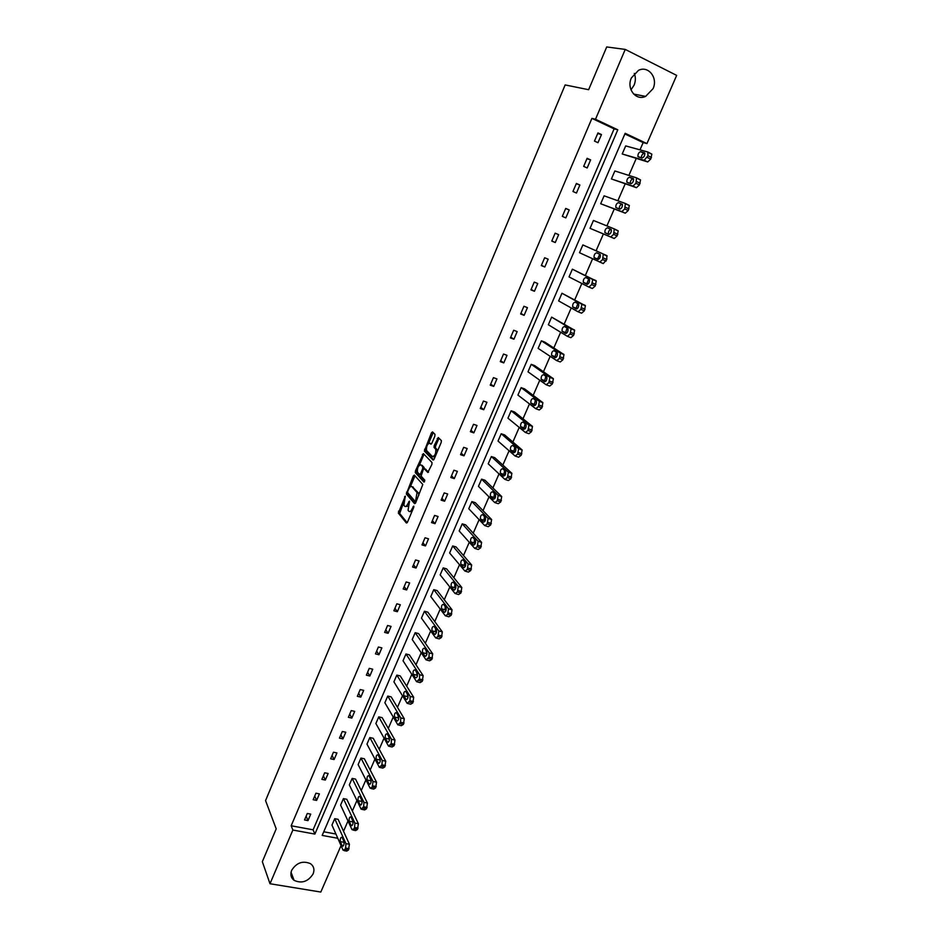 <?xml version="1.0" encoding="UTF-8"?>
<svg xmlns="http://www.w3.org/2000/svg" width="939" height="939" viewBox="0 0 939 939"><rect width="100%" height="100%" fill="white"/><g stroke="black" fill="none" stroke-linecap="round" stroke-linejoin="round"><path stroke-width="1.41" d="M405.296 496.132L398.312 513.058L406.411 523.035L407.456 522.213L413.7 507.459L413.782 506.098L412.244 508.609C411.012 511.192 409.897 512.084 408.888 511.286L408.066 510.264L409.533 501.121L407.972 503.55C406.763 506.121 405.66 507.013 404.674 506.238L403.864 505.229L405.296 496.132M634.306 73.418C635.785 77.268 635.703 81.2 634.06 85.226L630.996 89.839M653.039 88.7L645.621 96.4C635.949 101.119 626.254 88.747 631.36 77.96L638.497 70.343C648.356 65.249 658.251 77.914 653.039 88.7M313.11 873.927C308.109 881.651 301.759 883.799 294.083 880.348C290.914 877.801 290.116 874.455 291.677 870.289C296.56 862.659 302.839 860.453 310.492 863.669C313.872 866.228 314.741 869.643 313.11 873.927M434.851 436.166L434.957 434.288L432.515 431.905L431.447 432.832L424.358 451.06L433.043 460.051L434.135 459.148L441.213 442.398L441.389 440.591L438.302 437.551L434.205 445.602L434.029 447.41L435.766 449.241C436.036 453.607 434.91 456.037 432.386 456.542L426.529 450.462C426.259 446.189 427.362 443.771 429.839 443.22L430.79 444.17L431.858 443.255L434.851 436.166M341.045 845.605L320.809 892.05L269.998 883.74L262.333 861.685L276.207 828.855L265.561 800.591L565.149 84.933L588.636 89.71L606.711 46.95L625.245 49.415L676.667 75.39L646.948 143.597L625.163 133.291L322.171 835.417L337.794 838.269M269.998 883.74L292.862 830.041L314.882 834.078L617.792 129.805L595.502 119.265L625.245 49.415M291.172 825.768L313.098 829.818L614.118 128.866L591.922 118.373L291.172 825.768L292.862 830.041M591.922 118.373L595.502 119.265M414.345 475.099L413.313 475.967L406.317 493.996L414.604 503.68L415.66 502.823L422.808 484.477L414.345 475.099M415.484 470.803L423.395 453.584L431.999 462.528L431.893 464.453L427.797 472.47L424.311 468.737L423.243 469.617L421.106 476.12L424.804 480.193L423.935 482.106L415.308 472.61L415.484 470.803L416.846 471.237L417.198 470.404M611.406 178.95L614.857 170.968L636.548 177.847L635.926 183.293L632.945 186.086L611.406 178.95L636.454 187.683L639.436 184.889L640.551 179.936L636.701 177.917M590.044 228.33L614.235 238.506L617.134 235.889L618.226 230.865L614.259 228.893L593.448 220.465L590.044 228.33L610.726 236.992L613.625 234.363L614.259 228.893M572.379 269.188L592.744 279.517L591.676 284.599L588.87 287.064L569.034 276.923L572.379 269.188L596.253 280.961L595.197 286.031L592.38 288.496L588.988 287.111M551.639 317.124L571.135 328.861L570.102 334.002L567.367 336.326L548.353 324.741L551.639 317.124L574.645 330.235L573.612 335.376L570.877 337.676L567.614 336.42M531.228 364.32L549.878 377.419L548.869 382.619L546.216 384.79L527.988 371.821L531.228 364.32L534.655 365.6L553.388 378.71L552.378 383.91L549.726 386.07L546.58 384.92M511.133 410.789L528.962 425.179L527.976 430.461L525.406 432.48L507.94 418.172L511.133 410.789L514.56 411.998L532.472 426.412L531.486 431.67L528.903 433.689L525.887 432.644M491.355 456.542L508.375 472.188L507.412 477.528L504.912 479.406L488.21 463.807L491.355 456.542L494.771 457.669L511.884 473.338L510.922 478.679L508.422 480.557L505.511 479.606M471.871 501.59L488.116 518.445L487.177 523.868L484.747 525.605L468.772 508.738L471.871 501.59L475.287 502.658L491.613 519.537L490.686 524.936L488.257 526.685L485.451 525.817M452.68 545.946L468.162 563.987L467.258 569.468L464.899 571.076L449.628 553.001L452.68 545.946L456.096 546.956L471.671 564.996L470.768 570.478L468.408 572.086L465.709 571.311M433.783 589.645L448.537 608.812L447.645 614.364L445.368 615.855L430.778 596.594L433.783 589.645L437.198 590.596L452.035 609.763L451.154 615.315L448.865 616.794L446.26 616.09M415.167 632.686L429.205 652.934L428.959 657.171L426.118 659.929L412.209 639.529L415.167 632.686L418.583 633.579L432.691 653.826L431.846 659.46L429.616 660.81L427.104 660.176M396.821 675.094L410.19 696.433L409.932 700.717L407.209 703.393L393.911 681.831L396.821 675.094L400.237 675.927L413.688 697.266L412.82 702.924L410.695 704.215L408.183 703.616M378.757 716.88L391.481 739.286L391.199 743.606L388.582 746.212L375.882 723.511L378.757 716.88L382.161 717.654L394.979 740.061L394.098 745.742L392.079 746.975L389.532 746.411M360.952 758.043L373.065 781.494L372.161 787.199L370.13 788.208L358.123 764.592L360.952 758.043L364.355 758.771L376.551 782.21L375.647 787.903L373.722 789.089L371.151 788.56M343.404 798.62L354.907 823.08L354.578 827.47L353.991 828.785L352.031 829.689L340.611 805.075L343.404 798.62L346.796 799.289L358.393 823.738L357.477 829.442L355.658 830.581L353.041 830.088M323.744 831.778L335.916 834.02M343.533 831.273L348.005 821.003M352.348 811.003L356.914 800.509M361.245 790.579L365.893 779.875M370.189 769.992L374.943 759.076M379.215 749.263L384.063 738.124M388.3 728.382L393.241 717.02M397.455 707.337L402.491 695.752M406.669 686.139L411.822 674.319M415.965 664.789L421.212 652.734M425.332 643.262L430.672 630.973M434.769 621.583L440.215 609.047M444.264 599.728L449.828 586.957M453.854 577.708L459.511 564.691M463.502 555.524L469.277 542.261M473.233 533.164L479.113 519.654M483.033 510.64L489.019 496.86M492.905 487.94L499.02 473.902M502.858 465.051L509.091 450.755M512.894 441.987L519.232 427.421M523.011 418.747L529.467 403.911M533.199 395.319L539.772 380.201M543.47 371.703L550.172 356.315M553.834 347.911L560.653 332.23M564.269 323.92L571.217 307.957M574.785 299.729L581.863 283.472M585.396 275.35L592.591 258.8M596.089 250.772L603.401 233.964M606.911 225.912L614.235 209.057M617.85 200.77L625.163 183.938M628.872 175.417L636.184 158.609M639.999 149.853L643.156 142.599L624.869 133.96M334.73 818.691L345.939 843.633L345.587 848.034L345.012 849.349L343.075 850.194L331.96 825.088L334.73 818.691L338.122 819.336L349.414 844.267L348.498 849.983L346.714 851.098L344.085 850.617M352.148 778.408L363.956 802.364L363.628 806.742L361.175 809.23L349.331 784.898L352.148 778.408L355.541 779.1L367.431 803.056L366.539 808.749L364.661 809.911L362.067 809.406M369.825 737.538L382.243 760.473L381.938 764.816L379.379 767.374L366.973 744.134L369.825 737.538L373.229 738.289L385.729 761.212L384.837 766.905L382.866 768.102L380.307 767.562M387.76 696.069L400.8 717.936L400.53 722.244L397.866 724.885L384.861 702.748L387.76 696.069L391.164 696.867L404.298 718.746L403.43 724.415L401.352 725.671L398.817 725.096M405.965 653.978L419.651 674.754L419.404 679.026L416.623 681.737L403.031 660.763L405.965 653.978L409.369 654.835L423.149 675.622L422.292 681.28L420.12 682.594L417.609 681.984M424.44 611.254L438.83 630.961L437.95 636.56L435.708 637.98L421.458 618.144L424.44 611.254L427.855 612.169L442.328 631.877L441.459 637.475L439.206 638.884L436.647 638.227M443.196 567.884L458.314 586.488L457.41 592.004L455.098 593.554L440.168 574.879L443.196 567.884L446.612 568.858L461.812 587.474L460.92 592.99L458.596 594.528L455.943 593.788M462.234 523.856L478.104 541.31L477.176 546.756L474.794 548.435L459.171 530.958L462.234 523.856L465.662 524.889L481.601 542.355L480.686 547.801L478.291 549.479L475.545 548.658M481.578 479.148L498.198 495.416L497.259 500.792L494.794 502.6L478.456 486.355L481.578 479.148L484.994 480.252L501.708 496.531L500.769 501.896L498.304 503.703L495.44 502.811M501.203 433.748L518.621 448.783L517.647 454.089L515.112 456.037L498.034 441.072L501.203 433.748L504.63 434.921L522.131 449.969L521.168 455.274L518.621 457.211L515.652 456.213M521.145 387.643L539.373 401.399L538.376 406.634L535.77 408.723L517.929 395.084L521.145 387.643L524.572 388.887L542.883 402.655L541.885 407.89L539.279 409.979L536.192 408.876M541.392 340.822L560.466 353.24L559.444 358.416L556.757 360.658L538.129 348.369L541.392 340.822L544.82 342.125L563.975 354.566L562.954 359.743L560.254 361.973L557.05 360.764M561.968 293.25L581.898 304.295L580.842 309.401L578.084 311.795L558.646 300.926L561.968 293.25L585.408 305.703L584.363 310.809L581.581 313.192L578.26 311.865M579.504 252.72L582.873 244.926L606.77 255.584L606.817 259.457L603.261 263.601L579.504 252.72M600.678 203.74L604.106 195.817L625.362 203.47L624.728 208.939L621.794 211.639L600.678 203.74L625.304 213.2L628.238 210.5L629.341 205.5L625.456 203.517M622.205 153.973L625.691 145.921L647.828 152.001L647.945 155.768L644.201 160.311L622.205 153.973L647.699 161.942L650.727 159.078L651.854 154.137L648.051 152.106M643.156 142.599L646.948 143.597M614.118 128.866L617.792 129.805M313.098 829.818L314.882 834.078M601.465 134.57L597.979 142.705L594.481 141.085L597.967 132.927L601.465 134.57L597.697 133.561M590.619 159.9L587.168 167.975L583.671 166.391L587.121 158.304L590.619 159.9L586.934 158.75M579.879 185.018L576.452 193.035L572.954 191.486L576.382 183.457L579.879 185.018L576.264 183.727M569.222 209.937L565.818 217.883L562.32 216.381L565.724 208.423L569.222 209.937L565.677 208.517M558.646 234.656L555.266 242.544L551.768 241.077L555.149 233.177L558.646 234.656M548.153 259.187L544.808 267.005L541.31 265.573L544.655 257.744L548.153 259.187M537.742 283.508L534.432 291.266L530.934 289.869L534.244 282.099L537.742 283.508M527.425 307.64L524.126 315.34L520.629 313.978L523.927 306.267L527.425 307.64M517.178 331.584L513.915 339.214L510.417 337.899L513.68 330.246L517.178 331.584M507.013 355.329L503.774 362.912L500.287 361.621L503.527 354.038L507.013 355.329M496.931 378.898L493.726 386.41L490.228 385.166L493.445 377.642L496.931 378.898M486.93 402.279L483.749 409.733L480.252 408.524L483.444 401.047L486.93 402.279M477.012 425.484L473.843 432.879L470.357 431.694L473.514 424.287L477.012 425.484M467.164 448.502L464.019 455.838L460.533 454.687L463.666 447.34L467.164 448.502M457.387 471.343L454.276 478.62L450.79 477.505L453.901 470.216L457.387 471.343M447.692 493.996L444.605 501.226L441.119 500.147L444.206 492.905L447.692 493.996M438.079 516.497L435.003 523.669L431.517 522.612L434.593 515.429L438.079 516.497M428.524 538.81L425.484 545.923L421.998 544.902L425.038 537.777L428.524 538.81M419.052 560.959L416.036 568.025L412.55 567.027L415.566 559.961L419.052 560.959M409.65 582.931L406.646 589.95L403.171 588.988L406.164 581.969L409.65 582.931M400.319 604.751L397.338 611.712L393.864 610.773L396.833 603.812L400.319 604.751M391.058 626.395L388.1 633.309L384.626 632.405L387.584 625.491L391.058 626.395M381.868 647.887L378.933 654.741L375.459 653.873L378.394 647.006L381.868 647.887M372.736 669.214L369.837 676.01L366.363 675.176L369.262 668.357L372.736 669.214M363.686 690.376L360.799 697.125L357.325 696.315L360.212 689.555L363.686 690.376M354.696 711.386L351.832 718.089L348.357 717.302L351.233 710.6L354.696 711.386M345.775 732.244L342.935 738.899L339.46 738.136L342.312 731.481L345.775 732.244M336.925 752.937L334.096 759.545L330.634 758.818L333.451 752.209L336.925 752.937M328.134 773.49L325.328 780.051L321.866 779.347L324.671 772.785L328.134 773.49M319.401 793.889L316.619 800.392L313.157 799.723L315.938 793.209L319.401 793.889M310.739 814.136L307.98 820.604L304.518 819.947L307.288 813.479L310.739 814.136M307.98 820.604L306.137 816.179M316.619 800.392L314.729 796.061M325.328 780.051L323.38 775.802M334.096 759.545L332.089 755.39M342.935 738.899L340.88 734.838M351.832 718.089L349.719 714.121M360.799 697.125L358.639 693.252M369.837 676.01L367.607 672.242M378.933 654.741L376.656 651.056M388.1 633.309L385.765 629.729M397.338 611.712L394.955 608.226M406.646 589.95L404.204 586.57M416.036 568.025L413.524 564.75M425.484 545.923L422.914 542.765M435.003 523.669L432.374 520.617M444.605 501.226L441.905 498.292M454.276 478.62L451.518 475.791M464.019 455.838L461.202 453.126M473.843 432.879L470.955 430.273M483.749 409.733L480.791 407.256M493.726 386.41L490.698 384.051M503.774 362.912L500.687 360.67M513.915 339.214L510.757 337.101M524.126 315.34L520.91 313.344M534.432 291.266L531.134 289.4M544.808 267.005L541.439 265.268M555.266 242.544L551.827 240.936M405.613 506.52L407.984 506.227M409.85 511.579L411.963 511.567M403.535 502.858L399.674 513.469L407.197 522.706M407.761 492.834L407.726 494.489L415.355 503.374M414.991 475.815L410.284 486.825M407.761 491.39L407.632 492.67L414.909 501.133L415.648 500.534L417.057 492.576L411.904 486.672C410.906 485.933 409.803 486.836 408.594 489.407L407.761 491.39M418.771 495.475L418.442 493.01L416.893 492.341M412.397 486.825L418.278 492.775M419.463 465.005L423.712 454.922L422.35 454.476M424.076 454.288L423.712 454.922M428.524 472.2L425.426 469.089M424.569 481.719L416.728 473.115L415.355 472.681M420.742 464.911C418.278 465.415 417.186 467.822 417.468 472.117L419.557 474.453L420.613 473.573L422.585 468.913L422.761 467.094L421.435 465.134M419.827 474.535L421.059 474.97M424.182 468.655L424.076 467.446L422.703 467.012M422.104 465.357L424.076 467.446M416.846 471.237L416.728 473.115M430.59 443.466L431.471 443.936M433.759 456.988L435.086 456.882M437.421 451.366L436.952 449.441L435.579 448.983M439.006 438.231L435.579 446.06L435.403 447.856L436.952 449.441M426.247 448.889L425.719 451.506L433.748 459.805M433.219 432.586L428.595 443.314M343.58 840.698L344.179 843.187M344.003 841.637L341.996 837.236C340.611 837.259 340.047 838.727 340.305 841.602L342.301 846.039C343.697 846.016 344.261 844.548 344.003 841.637M352.454 820.146L353.099 822.904M352.935 821.156L350.893 816.848C349.472 816.883 348.909 818.339 349.167 821.238L351.209 825.557C352.63 825.534 353.205 824.066 352.935 821.156M361.409 799.453L362.09 802.458M361.926 800.509L359.848 796.319C358.405 796.342 357.829 797.81 358.111 800.709L360.177 804.923C361.632 804.911 362.219 803.432 361.926 800.509M370.436 778.619L371.14 781.847M370.999 779.722L368.886 775.637C367.407 775.649 366.82 777.116 367.102 780.027L369.215 784.135C370.694 784.124 371.292 782.645 370.999 779.722M379.52 757.644L380.248 761.06M380.131 758.771L377.983 754.803C376.48 754.803 375.882 756.271 376.175 759.193L378.323 763.196C379.837 763.184 380.436 761.705 380.131 758.771M388.687 736.528L389.427 740.12M389.333 737.655L387.138 733.805C385.612 733.805 385.002 735.272 385.307 738.207L387.49 742.092C389.039 742.08 389.65 740.613 389.333 737.655M397.925 715.248L398.664 719.004M398.606 716.387L396.375 712.642C394.826 712.642 394.204 714.121 394.521 717.056L396.739 720.823C398.312 720.823 398.934 719.344 398.606 716.387M407.244 693.815L407.972 697.724M407.949 694.954L405.683 691.327C404.099 691.327 403.465 692.806 403.793 695.752L406.047 699.402C407.655 699.402 408.289 697.923 407.949 694.954M416.623 672.242L417.35 676.268M417.362 673.357L415.061 669.847C413.442 669.847 412.796 671.326 413.137 674.284L415.437 677.817C417.069 677.817 417.714 676.338 417.362 673.357M426.083 650.492L426.799 654.647M426.846 651.596L424.498 648.192C422.855 648.215 422.21 649.694 422.55 652.64L424.898 656.079C426.552 656.079 427.21 654.589 426.858 651.619L426.846 651.596M422.55 652.64L426.024 653.532L422.55 652.64M435.626 628.59L435.496 631.724L436.306 632.863M436.412 629.67L433.994 626.36C432.351 626.407 431.694 627.898 432.022 630.82L434.44 634.189C436.107 634.154 436.776 632.663 436.435 629.717L436.412 629.67M445.239 606.524L445.039 609.775L445.896 610.902M446.048 607.58L443.572 604.364C441.917 604.434 441.248 605.925 441.565 608.824L444.065 612.122C445.732 612.064 446.412 610.561 446.095 607.639L446.048 607.58M454.922 584.281L454.652 587.638L455.544 588.765M455.755 585.302L453.232 582.192C451.553 582.297 450.873 583.788 451.178 586.664L453.76 589.892C455.438 589.798 456.131 588.295 455.814 585.396L455.755 585.302M464.699 561.886L464.347 565.348L465.274 566.452M465.533 562.86L462.95 559.844C461.272 559.984 460.579 561.487 460.873 564.339L463.526 567.485C465.216 567.356 465.92 565.853 465.615 562.977L465.533 562.86M474.547 539.303L474.125 542.871L475.075 543.951M475.404 540.242L472.751 537.331C471.061 537.495 470.357 538.998 470.639 541.838L473.373 544.902C475.075 544.749 475.78 543.247 475.498 540.383L475.404 540.242M484.477 516.556L483.961 520.229L484.947 521.286M485.334 517.448L482.634 514.642C480.921 514.842 480.216 516.344 480.486 519.161L483.292 522.143C485.005 521.955 485.733 520.452 485.451 517.6L485.334 517.448M494.489 493.632L493.891 497.412L494.888 498.433M495.358 494.477L492.588 491.766C490.874 492.001 490.146 493.515 490.404 496.308L493.292 499.208C495.017 498.985 495.757 497.47 495.487 494.653L495.358 494.477M504.595 470.533L503.891 474.418L504.9 475.404M505.452 471.319L502.623 468.725C500.898 468.984 500.158 470.498 500.405 473.279L503.374 476.085C505.112 475.838 505.851 474.312 505.605 471.519L505.452 471.319M514.772 447.246L513.962 451.236L514.995 452.187M515.628 447.973L512.729 445.485C510.992 445.779 510.241 447.304 510.487 450.063L513.527 452.786C515.276 452.504 516.039 450.978 515.793 448.196L515.628 447.973M525.054 423.782L524.126 427.867L525.147 428.783M525.875 424.451L522.929 422.069C521.18 422.397 520.417 423.935 520.64 426.67L523.774 429.299C525.535 428.982 526.298 427.445 526.075 424.686L525.875 424.451M535.418 400.131L534.361 404.322L535.383 405.19M536.216 400.742L533.199 398.476C531.439 398.829 530.664 400.366 530.875 403.077L534.091 405.613C535.864 405.272 536.65 403.735 536.427 400.988L536.216 400.742M545.864 376.293L544.679 380.588L545.688 381.41M546.639 376.832L543.552 374.684C541.78 375.072 540.993 376.621 541.204 379.309L544.491 381.75C546.287 381.375 547.073 379.826 546.874 377.102L546.639 376.832M556.416 352.266L555.09 356.667L556.076 357.43M557.144 352.735L553.998 350.693C552.214 351.127 551.416 352.677 551.604 355.353L554.984 357.7C556.78 357.278 557.59 355.728 557.402 353.017L557.144 352.735M567.074 328.04L565.571 332.559L566.522 333.263M567.743 328.439L564.515 326.526C562.719 326.983 561.909 328.544 562.085 331.209L565.56 333.439C567.367 332.993 568.189 331.432 568.013 328.744L567.743 328.439M577.825 303.626L576.147 308.25L577.039 308.896M578.412 303.954L575.126 302.158C573.318 302.651 572.497 304.224 572.661 306.865L576.217 308.99C578.037 308.508 578.87 306.936 578.706 304.271L578.412 303.954M588.706 279.024L586.805 283.742L587.603 284.317M589.176 279.259L585.819 277.58C583.999 278.12 583.166 279.693 583.319 282.322L586.969 284.341C588.8 283.824 589.645 282.24 589.492 279.587L589.176 279.259M582.873 244.926L606.77 255.584M599.751 254.246L597.544 259.047L598.202 259.528M600.033 254.363L596.605 252.814C594.763 253.389 593.918 254.974 594.058 257.579L597.803 259.493C599.645 258.929 600.502 257.345 600.361 254.715L600.033 254.363M599.751 262.134L602.603 259.587L603.261 254.093M611.23 229.468L610.96 229.351C609.106 229.961 608.249 231.557 608.378 234.14L608.519 234.351M610.972 229.269L607.474 227.848C605.62 228.447 604.763 230.043 604.892 232.637L608.718 234.433C610.585 233.846 611.453 232.238 611.324 229.621L610.972 229.269M618.425 202.671C616.571 203.305 615.702 204.913 615.808 207.496L619.74 209.174C621.606 208.54 622.487 206.932 622.381 204.326L618.425 202.671L621.911 204.221C620.069 204.831 619.2 206.427 619.282 208.998M633.614 179.079L632.968 178.868C631.243 179.384 630.327 180.934 630.222 183.492M633.132 178.445L629.482 177.283C627.604 177.964 626.724 179.584 626.829 182.143L630.844 183.704C632.733 183.035 633.625 181.403 633.52 178.821L633.25 178.504M644.882 153.538L644.107 153.315C642.476 153.773 641.537 155.275 641.29 157.799M644.354 152.717L640.621 151.684C638.731 152.411 637.839 154.043 637.921 156.578L642.041 158.01C643.943 157.306 644.847 155.674 644.764 153.104L644.518 152.799M405.355 496.966L404.58 496.719M413.853 506.943L413.043 506.696M409.568 501.907L408.77 501.661M408.817 503.82L407.972 503.55M413.101 508.868L412.244 508.609M399.709 513.527L398.347 513.117M399.85 511.626L398.488 511.215M407.726 494.489L406.364 494.067M407.573 492.506L406.493 492.165M414.674 476.402L413.313 475.967M416.2 501.532L415.12 501.191M416.517 500.804L415.648 500.534M417.362 498.785L416.505 498.515M413.266 487.095L411.904 486.672M425.684 469.171L424.311 468.737M421.458 473.843L420.613 473.573M423.466 469.195L422.585 468.913M431.212 443.678L429.839 443.22M435.473 447.95L434.1 447.504M435.579 446.06L434.205 445.602M438.595 438.936L437.21 438.478M425.79 451.589L424.416 451.154M425.895 449.722L424.534 449.276M432.82 433.29L431.447 432.832M345.939 843.633L349.414 844.267M345.012 849.349L348.498 849.983M345.587 848.034L349.073 848.668M343.169 846.004L342.172 845.828M343.756 842.236L340.305 841.602M354.907 823.08L358.393 823.738M353.991 828.785L357.477 829.442M354.578 827.47L358.064 828.116M352.078 825.557L351.092 825.369M352.63 821.883L349.167 821.238M363.956 802.364L367.431 803.056M363.041 808.068L366.539 808.749M363.628 806.742L367.114 807.423M361.034 804.946L360.083 804.758M361.562 801.39L358.111 800.709M373.065 781.494L376.551 782.21M372.161 787.199L375.647 787.903M372.748 785.849L376.234 786.565M370.072 784.182L369.133 783.995M370.565 780.743L367.102 780.027M382.243 760.473L385.729 761.212M381.351 766.165L384.837 766.905M381.938 764.816L385.436 765.555M379.168 763.266L378.253 763.078M379.638 759.933L376.175 759.193M391.481 739.286L394.979 740.061M390.601 744.967L394.098 745.742M391.199 743.606L394.697 744.381M388.323 742.197L387.443 741.998M388.781 738.97L385.307 738.207M400.8 717.936L404.298 718.746M399.932 723.617L403.43 724.415M400.53 722.244L404.028 723.042M397.561 720.964L396.692 720.765M397.983 717.854L394.521 717.056M410.19 696.433L413.688 697.266M409.322 702.102L412.82 702.924M409.932 700.717L413.43 701.55M406.857 699.567L406.024 699.367M407.256 696.574L403.793 695.752M419.651 674.754L423.149 675.622M418.794 680.423L422.292 681.28M419.404 679.026L422.902 679.883M416.611 675.141L413.137 674.284M429.182 652.91L432.679 653.802M428.337 658.568L431.846 659.46M428.959 657.171L432.456 658.051M425.672 656.279L424.898 656.079M438.795 630.902L442.292 631.83M437.95 636.56L441.459 637.475M438.572 635.14L442.081 636.055M435.18 634.377L434.44 634.189M435.52 631.759L432.046 630.855M448.478 608.718L451.976 609.681M447.645 614.364L451.154 615.315M448.267 612.944L451.776 613.895M444.769 612.31L444.065 612.122M445.074 609.834L441.6 608.883M458.232 586.37L461.73 587.356M457.41 592.004L460.92 592.99M458.044 590.572L461.554 591.547M454.429 590.079L453.76 589.892M454.711 587.72L451.236 586.746M468.068 563.846L471.566 564.855M467.258 569.468L470.768 570.478M467.892 568.013L471.401 569.034M464.159 567.661L463.526 567.485M464.429 565.454L460.955 564.445M477.974 541.134L481.472 542.19M477.176 546.756L480.686 547.801M477.81 545.289L481.32 546.345M473.96 545.078L473.373 544.902M474.218 543L470.732 541.967M487.963 518.258L491.461 519.337M487.177 523.868L490.686 524.936M487.822 522.389L491.332 523.469M484.078 520.382L480.604 519.302M498.034 495.193L501.532 496.308M497.259 500.792L500.769 501.896M497.905 499.302L501.414 500.417M494.02 497.576L490.534 496.473M508.175 471.941L511.685 473.092M507.412 477.528L510.922 478.679M508.069 476.038L511.579 477.188M504.032 474.606L500.557 473.467M518.41 448.502L521.908 449.699M517.647 454.089L521.168 455.274M518.305 452.575L521.826 453.76M514.126 451.448L510.652 450.274M528.716 424.886L532.225 426.106M527.976 430.461L531.486 431.67M528.634 428.935L532.155 430.156M524.314 428.102L520.828 426.893M539.103 401.07L542.613 402.338M538.376 406.634L541.885 407.89M539.045 405.096L542.554 406.352M534.561 404.568L531.087 403.324M549.585 377.079L553.094 378.37M548.869 382.619L552.378 383.91M549.538 381.081L553.059 382.373M544.902 380.858L541.427 379.579M560.149 352.876L563.658 354.203M559.444 358.416L562.954 359.743M560.125 356.855L563.635 358.182M555.325 356.949L551.85 355.635M570.795 328.486L574.304 329.847M570.102 334.002L573.612 335.376M570.783 332.441L574.304 333.803M565.83 332.852L562.355 331.502M581.523 303.884L585.032 305.292M580.842 309.401L584.363 310.809M581.534 307.816L585.056 309.224M576.429 308.555L572.943 307.17M592.345 279.094L595.854 280.538M591.676 284.599L595.197 286.031M592.38 283.003L595.889 284.435M587.098 284.071L583.624 282.639M602.603 259.587L606.125 261.065M603.308 257.967L606.817 259.457M597.861 259.375L594.387 257.908M610.726 236.992L614.235 238.506M613.625 234.363L617.134 235.889M614.329 232.743L617.839 234.257M610.96 229.351L607.474 227.848M621.794 211.639L625.304 213.2M624.728 208.939L628.238 210.5M625.444 207.296L628.954 208.857M632.945 186.086L636.454 187.683M635.926 183.293L639.436 184.889M636.642 181.638L640.163 183.246M632.968 178.868L629.482 177.283M644.201 160.311L647.699 161.942M647.217 157.435L650.727 159.078M647.945 155.768L651.455 157.423M644.107 153.315L640.621 151.684M645.621 96.4L633.637 94.053M294.083 880.348L291.055 872.284M399.674 513.469L398.312 513.058M407.679 494.419L406.317 493.996M418.442 493.01L417.057 492.576M424.135 467.528L422.761 467.094M416.67 473.045L415.308 472.61M437.14 449.699L435.766 449.241M435.403 447.856L434.029 447.41M425.719 451.506L424.358 451.06M342.981 846.168L342.301 846.039M351.902 825.686L351.209 825.557M360.881 805.063L360.177 804.923M369.931 784.276L369.215 784.135M379.051 763.348L378.323 763.196M388.241 742.256L387.49 742.092M397.502 720.999L396.739 720.823M406.822 699.59L406.047 699.402M429.205 652.934L432.691 653.826M438.83 630.961L442.328 631.877M435.496 631.724L432.022 630.82M448.537 608.812L452.035 609.763M445.039 609.775L441.565 608.824M458.314 586.488L461.812 587.474M454.652 587.638L451.178 586.664M468.162 563.987L471.671 564.996M464.347 565.348L460.873 564.339M478.104 541.31L481.601 542.355M474.125 542.871L470.639 541.838M488.116 518.445L491.613 519.537M483.961 520.229L480.486 519.161M498.198 495.416L501.708 496.531M493.891 497.412L490.404 496.308M508.375 472.188L511.884 473.338M503.891 474.418L500.405 473.279M518.621 448.783L522.131 449.969M513.962 451.236L510.487 450.063M528.962 425.179L532.472 426.412M524.126 427.867L520.64 426.67M539.373 401.399L542.883 402.655M534.361 404.322L530.875 403.077M549.878 377.419L553.388 378.71M544.679 380.588L541.204 379.309M560.466 353.24L563.975 354.566M555.09 356.667L551.604 355.353M571.135 328.861L574.645 330.235M565.571 332.559L562.085 331.209M581.898 304.295L585.408 305.703M576.147 308.25L572.661 306.865M592.744 279.517L596.253 280.961M586.805 283.742L583.319 282.322M603.683 254.528L607.193 256.018M597.544 259.047L594.058 257.579M614.716 229.339L618.226 230.865M608.378 234.14L604.892 232.637M625.832 203.939L629.341 205.5M618.93 208.869L615.808 207.496M637.041 178.328L640.551 179.936M628.731 183.011L626.829 182.143M648.344 152.494L651.854 154.137M639.365 157.247L637.921 156.578"/></g></svg>
